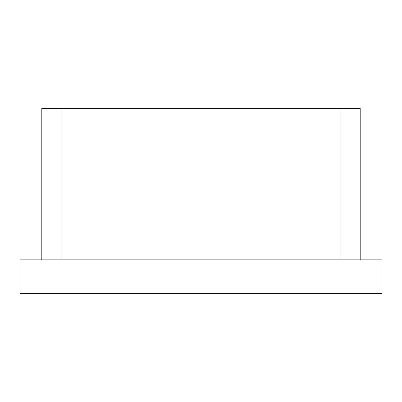 <?xml version="1.0" encoding="UTF-8"?>
<svg xmlns="http://www.w3.org/2000/svg" width="402" height="402" viewBox="0 0 402 402"><rect width="100%" height="100%" fill="white"/><g stroke="black" fill="none" stroke-linecap="round" stroke-linejoin="round"><path stroke-width="0.6" d="M49.044 259.853L20.1 259.853L20.1 293.621L381.9 293.621L381.9 259.853L49.044 259.853L49.044 293.621M340.896 259.853L340.896 108.379L61.104 108.379L61.104 259.853M41.808 259.853L41.808 108.379L61.104 108.379M340.896 108.379L360.192 108.379L360.192 259.853M352.956 259.853L352.956 293.621"/></g></svg>
